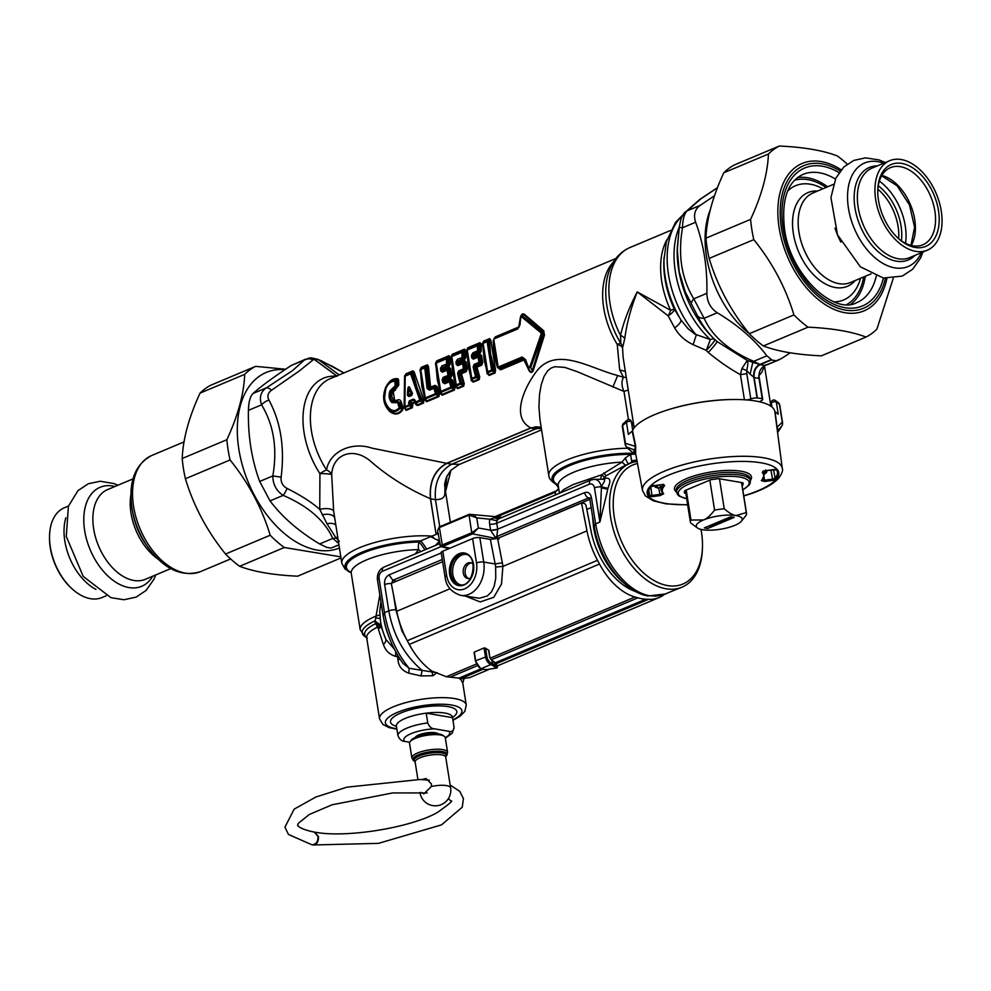 <?xml version="1.0" encoding="UTF-8"?>
<svg xmlns="http://www.w3.org/2000/svg" width="991" height="991" viewBox="0 0 991 991"><rect width="100%" height="100%" fill="white"/><g stroke="black" fill="none" stroke-linecap="round" stroke-linejoin="round"><path stroke-width="1.49" d="M628.158 390.02L623.983 391.433L577.344 371.724L564.82 367.401L554.811 366.695L551.008 368.107L547.676 370.807L544.121 376.283L541.309 384.359L539.513 394.468L538.918 406.942L539.996 419.961L548.803 475.544C548.952 478.405 551.182 481.192 555.493 483.918M557.859 484.574A7.742 7.098 -55.6 0 0 556.385 483.918A211.938 64.539 148.8 0 1 555.505 483.794L555.468 483.905C557.809 486.284 558.738 487.993 558.267 489.046L555.852 491.363L557.599 490.099M636.916 460.431A69.729 43.307 67.2 0 0 632.803 460.617L631.8 461.979L630.549 454.398L634.748 454.076M632.803 460.617L636.841 460.047M606.963 492.812L607.718 489.244A72.095 44.781 67.2 0 1 607.954 488.352L609.502 483.695A67.14 41.709 67.2 0 0 606.963 492.812L599.889 522.059L595.603 523.867C600.088 548.593 610.617 568.623 627.204 583.972C634.574 590.363 641.982 594.303 649.427 595.777L655.869 596.136L662 595.257L682.019 587.168A67.14 41.709 -112.8 0 1 643.085 577.295A67.14 41.709 -112.8 0 1 610.122 513.648A67.14 41.709 -112.8 0 1 629.954 463.392A67.14 41.709 -112.8 0 1 637.114 461.509M631.8 461.979L629.062 463.862M649.427 595.777L647.73 595.963C623.029 591.652 598.861 558.181 593.993 525.28L589.583 497.916M594.352 527.435L593.609 527.807C597.573 549.646 606.864 567.385 621.481 581.011L623.797 582.956M593.609 527.807L592.432 515.419M432.163 672.493A5.166 2.081 -107.6 0 0 433.017 675.738L420.952 675.924L422.141 670.387L409.11 668.268C396.437 652.673 388.237 634.153 384.496 612.686L388.794 610.877C393.365 635.615 404.489 655.447 422.141 670.387L434.318 672.294M433.017 675.738L437.068 672.505M420.952 675.924L408.837 673.174L409.11 668.268L402.978 663.338M452.949 720.308L459.886 716.394L464.841 711.402L466.253 705.047L462.785 683.121L460.629 679.095M400.042 659.065A5.166 1.486 -9 0 1 397.986 659.87C398.568 666.361 402.185 670.796 408.837 673.174M378.327 628.926A10.331 3.568 167.3 0 0 380.891 626.064L377.336 623.76A5.166 3.791 -89.7 0 1 377.967 627.117A60.798 41.288 -82.8 0 0 378.327 628.926L383.393 644.584C385.536 650.616 389.55 654.531 395.421 656.302L397.49 656.736L397.478 654.878M380.94 601.81L379.751 611.397L380.891 626.064L377.199 627.291A43.901 12.66 171 0 0 366.695 637.77L379.528 718.785L382.848 724.396L389.029 727.592L396.895 729.19M589.434 497.866L588.53 497.953L589.682 498.374M377.336 623.76L375.527 623.711A5.166 3.592 -116 0 1 377.199 627.291M607.954 488.352L601.71 486.891A72.17 50.9 63.6 0 0 601.413 487.869L599.889 522.059L594.476 487.869A5.166 1.486 171 0 1 601.24 486.841L601.413 487.869L607.718 489.244M379.85 594.959L375.032 621.741L380.891 626.064L385.858 639.356L394.319 649.093M383.393 644.584A10.331 5.042 153.2 0 0 385.858 639.356A51.21 31.811 67.2 0 1 380.197 619.065A10.331 2.007 174.4 0 0 375.985 618M395.421 656.302A10.331 4.93 95.4 0 0 395.694 651.719M375.032 621.741L375.527 623.711A45.413 13.106 171 0 0 366.658 637.622L365.047 636.606A47.556 13.725 -9 0 1 374.871 620.911L380.817 625.284M393.402 594.253L395.88 609.886A5.166 1.486 -9 0 0 388.794 610.877L384.632 584.603A5.166 1.486 -9 0 1 391.309 583.563M442.259 559.494L392.87 580.28L389.042 574.904C385.722 576.762 384.26 579.995 384.632 584.603M396.189 581.296L392.87 580.28L391.618 583.228M398.407 656.451A5.166 1.486 -9 0 1 397.49 656.736L397.986 659.87M437.576 530.656L440.425 545.707L471.753 532.774A1.028 0.644 67.2 0 0 472.583 533.864L497.048 538.646M439.905 545.372L441.131 546.685L442.543 546.499L439.286 526.902M500.418 518.095L494.459 517.76L489.913 519.222L476.745 517.859L473.141 514.688L469.387 514.242L469.053 515.085L476.745 517.859L478.343 527.968L472.707 533.815L442.68 546.45L441.85 545.36M589.831 498.993A5.166 1.486 171 0 1 591.441 497.593C590.401 493.27 588.159 491.61 584.702 492.589L497.693 529.194A5.166 1.486 -9 0 1 490.595 530.185L478.343 527.968L471.852 532.737L472.707 533.815M490.595 530.185L489.653 524.177A10.331 6.677 66.2 0 1 489.913 519.222L496.887 520.696A5.153 3.456 65.2 0 0 496.739 523.186L497.705 529.281L490.632 530.371L495.289 537.283A5.166 4.15 119 0 1 496.751 536.565L499.018 539.054M495.289 537.283L498.708 538.968M497.705 529.281L496.751 536.565L588.53 497.953A5.166 3.208 67.2 0 1 584.702 492.589M628.901 463.838A5.166 1.722 70.6 0 1 625.47 457.867L621.976 462.128A49.067 14.159 171 0 0 558.243 485.615L557.772 484.463M558.032 484.909A7.742 7.011 -83.8 0 0 556.385 483.918A52.944 15.274 -9 0 1 571.621 464.804A52.944 15.274 -9 0 1 630.549 454.398L625.47 457.867M625.556 465.237L621.976 462.128L601.636 474.8L572.909 484.624L563.829 489.467L560.039 493.01M365.047 636.606L360.179 629.644A49.067 14.159 -9 0 1 376.394 615.944A10.331 2.069 177.5 0 0 379.838 614.507M469.077 514.428L439.57 526.84A1.028 0.644 67.2 0 0 439.347 526.878L437.564 530.569L438.951 527.745L469.053 515.085L471.753 532.774M700.996 529.405A64.564 40.098 -112.8 0 1 702.421 548.457L702.334 550.203A67.14 41.709 -112.8 0 1 700.587 562.529A67.14 41.709 -112.8 0 1 682.019 587.168M602.627 479.297L606.046 475.804L625.507 465.262L621.927 462.153M629.954 463.392L625.507 465.262M602.751 479.248L603.42 478.963C608.61 477.055 610.642 478.628 609.502 483.695M603.792 479.235L604.671 479.817L604.374 481.415L601.24 486.841A10.889 7.928 99.7 0 0 594.179 479.334L590.933 480.016A5.166 3.208 67.2 0 0 589.459 484.178A5.76 4.199 99.7 0 1 594.476 487.869M600.583 479.272L601.636 474.8L604.411 477.204M603.11 479.248A5.166 3.208 67.2 0 0 603.296 479.012A67.14 41.709 -112.8 0 1 606.046 475.804L603.804 472.955M502.363 517.277L469.251 514.292A1.028 0.644 67.2 0 0 468.954 515.122M590.933 480.016L497.804 519.197L494.459 517.76M498.485 519.086L496.887 520.696M415.316 553.895L418.574 549.609A7.742 3.865 -138.7 0 0 421.026 551.491M360.179 629.644L351.248 573.219A49.067 14.159 171 0 1 418.574 549.609A7.742 3.196 88.8 0 1 419.069 542.015A7.742 1.239 -124.8 0 1 424.792 549.906M438.406 533.468L420.618 540.863A7.742 1.177 -125 0 1 426.588 549.15M438.01 533.393A56.809 16.389 171 0 0 435.879 533.084L430.441 498.721C408.49 489.195 388.918 477.043 371.749 462.264C354.382 446.136 332.815 453.519 331.675 474.553L333.67 511.245L341.808 563.148L345.017 569.032L351.136 572.748A54.232 15.645 -9 0 1 359.547 553.3A54.232 15.645 -9 0 1 420.618 540.863A209.572 43.468 141.5 0 1 419.069 542.015A52.944 15.274 171 0 0 361.207 553.845A52.944 15.274 171 0 0 351.025 572.476M633.831 453.345A54.232 15.645 -9 0 0 571.423 463.639A54.232 15.645 -9 0 0 555.505 483.794A7.742 7.024 -82.9 0 1 558.28 485.9M558.267 489.021L555.852 491.363M430.614 536.639L439.211 540.962M341.808 563.148A56.809 16.389 -9 0 1 371.774 543.378A56.809 16.389 -9 0 1 431.828 536.131L435.222 539.154L439.1 540.268M450.372 522.232L444.959 488.055L444.786 494.62C444.079 498.089 440.933 499.737 435.322 499.575M434.492 728.831A23.239 6.702 171 0 0 411.067 733.662A23.239 6.702 171 0 0 404.65 741.392C401.652 741.243 399.41 739.274 397.899 735.483L396.35 725.709A28.405 8.201 171 0 1 426.204 713.161L452.528 717.657A28.405 8.201 171 0 0 452.491 717.236A28.405 8.201 171 0 0 426.204 713.161L427.74 722.922C429.264 726.713 431.506 728.682 434.492 728.831L448.873 731.284C451.97 732.188 453.705 730.9 454.076 727.419L452.23 733.204L445.343 738.146M452.528 717.657L454.076 727.419M396.35 725.709A28.405 8.201 171 0 0 396.375 726.13A28.405 8.201 171 0 0 396.474 726.527M404.65 741.392L409.741 742.259M415.947 736.548A10.851 3.134 171 0 0 415.886 737.056A10.851 3.134 171 0 0 415.91 737.168M438.171 733.86A11.88 3.431 171 0 0 437.787 733.551A11.88 3.431 171 0 0 418.735 734.963A11.88 3.431 171 0 0 415.415 737.093A11.88 3.431 171 0 0 415.142 737.515M702.421 548.457A64.564 40.098 -112.8 0 1 700.736 560.311A64.564 40.098 -112.8 0 1 629.446 556.211A64.564 40.098 -112.8 0 1 637.486 463.54M686.23 490.05L690.975 520.04L703.548 519.953A23.239 6.702 -9 0 1 736.028 515.568L746.285 512.57A28.405 8.201 -9 0 1 746.52 513.313A28.405 8.201 -9 0 1 745.95 515.469L741.441 521.167A23.239 6.702 -9 0 1 734.926 525.317A23.239 6.702 -9 0 1 702.446 529.702A23.239 6.702 -9 0 1 697.664 528.104A23.239 6.702 -9 0 1 703.548 519.953C706.893 518.689 710.572 515.407 714.573 510.105A28.405 8.201 -9 0 1 724.235 508.804C729.017 512.917 732.944 515.171 736.028 515.568A23.239 6.702 -9 0 1 741.441 521.167M719.478 478.777L724.235 508.804M741.528 482.555L746.285 512.57M709.829 480.115L714.573 510.105M697.664 528.104L690.653 522.926A28.405 8.201 -9 0 1 690.405 522.195A28.405 8.201 -9 0 1 690.975 520.04M730.714 516.782L704.279 527.906L707.76 528.5L734.207 517.376L730.714 516.782M734.207 517.376A162.697 118.548 -80.3 0 0 707.76 528.5M743.783 496.008L752.194 493.27C765.064 488.724 774.021 483.546 779.075 477.724C782.134 473.178 783.2 470.056 782.271 468.359L774.838 411.463A72.306 20.861 -9 0 0 712.826 400.723A72.306 20.861 -9 0 0 635.578 426.204A72.306 20.861 -9 0 0 632.518 430.664L635.652 445.851A5.166 1.982 -11.9 0 1 635.355 446.371C635.157 448.737 634.698 449.864 633.992 449.753L626.832 447.102A5.166 4.905 146.4 0 1 625.16 444.191A5.166 1.486 171 0 1 625.086 444.005A5.166 5.166 0 0 0 625.878 446.049L629.174 449.58A80.135 23.115 -9 0 1 626.832 447.102A5.166 4.596 120.6 0 1 625.445 443.324A5.166 1.486 171 0 0 625.086 444.005L622.274 426.241A5.166 1.486 171 0 0 622.348 426.427M782.531 422.525L779.706 404.762A5.166 1.486 171 0 0 779.471 404.402L782.283 422.166A5.166 4.819 30.1 0 1 781.887 425.919L781.887 425.919A5.166 5.166 0 0 0 782.531 422.525A5.166 1.486 171 0 0 782.283 422.166L777.043 427.245A5.166 2.007 -7.2 0 1 776.795 426.811M742.383 482.691L742.655 485.28A29.693 8.572 171 0 0 743.101 483.447A29.693 8.572 171 0 0 742.94 482.79L718.884 478.678A29.693 8.572 171 0 0 710.584 479.805L684.831 490.632A29.693 8.572 171 0 0 684.434 492.738A29.693 8.572 171 0 0 684.558 493.122L684.385 492.341M684.558 493.122L685.834 493.345M635.652 445.851L635.652 452.602A5.166 4.93 4.2 0 0 633.992 449.753A72.962 21.046 -9 0 0 635.863 454.782M774.838 411.463A5.215 1.511 171 0 0 775.086 411.81L777.043 427.245L778.183 430.292L781.887 425.919M777.576 432.336A72.962 21.046 -9 0 0 778.183 430.292A5.166 4.93 8.6 0 0 777.526 431.927M632.518 430.664A5.215 1.511 -9 0 1 632.184 431.097L635.355 446.371L625.445 443.324L622.633 425.56A5.166 1.486 171 0 0 622.274 426.241L623.302 423.553A2.577 2.255 48.7 0 0 622.633 425.56L626.436 422.216A2.577 0.743 -9 0 1 629.235 421.348A2.577 0.743 -9 0 1 631.366 421.757L631.366 421.757A2.577 2.577 0 0 0 627.105 420.221A2.577 2.255 -131.3 0 1 628.418 419.713M775.086 411.81L778.245 414.213L776.312 401.999A2.577 2.378 -52.8 0 0 773.5 400.141M623.302 423.553L627.105 420.221A2.577 2.255 -131.3 0 0 626.436 422.216L628.381 434.43L632.184 431.097M763.082 471.406A1.028 0.966 136.7 0 1 762.228 472.385L765.82 470.564L765.647 469.92L765.82 470.564L777.328 469.808L776.188 469.077L777.328 469.808A66.471 19.176 171 0 1 776.287 479.111A1.028 0.941 -140.3 0 1 775.148 478.232L773.55 469.561M773.959 469.461L776.362 469.474L777.427 471.691A65.443 18.879 171 0 1 775.148 478.232L772.608 479.149L772.72 480.4L776.287 479.111M764.123 476.968L764.482 480.239L762.129 479.607M763.181 471.344A52.325 15.088 171 0 1 764.519 474.107L761.906 480.325A1.028 0.929 -137.1 0 1 761.311 480.598A51.284 14.791 171 0 0 762.228 472.385M773.934 469.511L763.008 471.084M770.899 469.92L772.608 479.149L764.482 480.239L764.594 481.49L772.72 480.4M657.665 488.067A59.398 17.132 171 0 1 654.642 485.949L655.373 487.312L658.705 487.931L660.13 495.587L651.991 496.689L651.88 495.438L649.464 495.19L648.622 496.33A66.471 19.176 171 0 1 649.662 487.039A1.028 0.941 39.7 0 0 650.307 486.717L648.164 492.168A65.443 18.879 171 0 0 649.464 495.19L648.709 489.182M658.705 487.931L661.27 486.631M650.74 486.457L651.88 495.438L660.006 494.336L662.57 493.035L663.71 493.766L660.13 495.587M650.307 486.717L661.344 484.698L653.23 485.751L653.044 485.119L653.23 485.751L649.662 487.039M661.307 484.661L663.636 484.376M660.08 484.872L661.183 490.471A52.325 15.088 171 0 1 663.512 484.661L664.639 485.553A51.284 14.791 171 0 0 663.71 493.766M764.47 473.661L766.365 472.831L767.071 470.787A59.398 17.132 171 0 1 764.953 472.682M411.079 392.424A71.364 32.914 -130.8 0 0 411.612 393.477L410.757 393.836A71.364 51.098 -89.6 0 1 410.819 392.535L409.407 388.447A1.548 0.756 -24.8 0 1 409.791 387.667C408.924 386.267 408.292 386.527 407.896 388.46L409.134 388.559L408.775 387.134L409.407 388.447A74.659 36.902 -133.1 0 0 412.12 393.91A1.548 0.644 -28 0 1 412.491 393.204A74.052 36.246 -132.3 0 1 409.791 387.667M410.757 393.836A238.67 59.609 145.6 0 1 408.651 395.372A74.659 50.838 -88.5 0 1 409.134 388.559L410.819 392.535M410.968 394.009A239.45 59.237 145.5 0 1 409.072 395.384L407.437 395.322A74.052 50.975 -89.1 0 1 407.896 388.46M407.437 395.322L408.911 396.611A1.548 0.966 67.2 0 1 409.072 395.384L412.12 393.91A238.658 58.828 -34.6 0 1 411.612 393.477M411.513 393.774A239.45 59.237 -34.5 0 0 411.971 394.17A1.548 0.966 67.2 0 0 411.81 395.397L412.491 393.204M408.589 402.767L411.538 403.709L411.996 403.027A498.956 343.964 26.1 0 0 409.878 401.739L409.754 402.631A70.15 46.825 -96.9 0 0 410.014 404.675L409.333 405.678A1.548 0.966 -112.8 0 1 408.862 404.836A69.506 47.085 -97.5 0 1 408.589 402.767L409.382 400.798A1.548 0.966 -112.8 0 0 409.878 401.739L413.866 400.054A1.548 0.966 -112.8 0 1 413.371 399.125L414.994 400.079A69.506 37.237 -126.1 0 0 415.898 401.875L419.825 400.215L410.596 373.867A1.548 0.88 169.8 0 1 411.711 373.483L420.977 399.546L419.825 400.215A1.548 0.966 -112.8 0 0 420.295 401.07L420.977 399.546A290.301 199.327 -153.3 0 1 422.785 400.389L423.739 399.831L423.578 403.04L417.558 405.567A1.288 0.805 -112.8 0 0 417.199 404.923A489.851 337.683 26.1 0 1 416.369 402.73A1.548 0.966 -112.8 0 1 415.898 401.875L415.464 402.383A70.138 38.215 -126.9 0 1 414.572 400.599L414.994 400.079M404.737 376.369A1.548 1.437 -163.5 0 1 404.774 376.208L404.774 376.208A1.548 1.437 -163.5 0 1 405.406 375.403A1.548 0.966 67.2 0 0 405.183 376.146L404.935 406.483L410.014 404.675A490.062 332.171 26.7 0 1 411.897 405.852L411.785 407.202A1.288 0.805 -112.8 0 1 412.157 407.834L406.149 410.373L404.588 408.044A290.351 201.768 -153.9 0 1 404.365 406.533L404.935 406.483A1.548 0.966 -112.8 0 0 405.406 407.338A292.568 201.693 -153.9 0 0 405.777 409.729L404.365 406.558A1.548 1.016 -8.4 0 0 405.406 407.338L409.333 405.678A489.827 337.671 26.1 0 1 411.785 407.202L405.777 409.729A1.288 0.805 -112.8 0 1 406.149 410.373M413.866 400.054L415.142 402.272A1.028 0.669 -8.9 0 0 414.56 401.987L414.56 401.987A498.956 343.964 26.1 0 1 413.866 400.054M415.142 402.272L415.155 402.185A66.323 32.443 -124.2 0 0 416.109 404.08A490.087 342.564 25.3 0 1 415.464 402.383A1.548 0.904 -20.5 0 0 416.369 402.73L420.295 401.07A292.531 201.669 -153.9 0 1 423.207 402.396L417.087 387.605L412.739 371.402A1.288 0.805 67.2 0 0 412.925 370.857L414.114 371.848L423.739 399.831M404.972 375.601L405.715 374.363A489.814 121.162 145.5 0 0 405.406 375.403L410.819 373.136A1.548 0.681 48.3 0 1 411.711 373.483A490.161 115.092 -35.2 0 0 413.185 372.133A1.288 0.743 172.1 0 0 414.114 371.848M404.972 375.626L404.774 376.208A1.548 1.548 0 0 0 404.724 376.394L404.365 406.533A1.548 1.548 0 0 0 404.365 406.558L404.724 376.394L410.596 373.867A1.548 0.966 67.2 0 1 410.819 373.136A489.827 121.175 -34.5 0 0 412.739 371.402L405.715 374.363A1.288 0.805 67.2 0 0 405.901 373.818L412.925 370.857M411.748 403.709L412.529 403.721L412.045 403.052L411.538 403.709A66.335 47.803 -98.4 0 0 411.897 405.852L412.851 405.703A66.769 47.692 -97.9 0 1 412.529 403.721L414.857 402.73A66.756 33.062 -124.8 0 0 415.749 404.477L417.199 404.923L423.207 402.396A1.288 0.805 -112.8 0 1 423.578 403.04M415.749 404.477L417.558 405.567M404.91 375.713L405.901 373.818M404.588 375.849L404.117 408.094M412.851 405.703L412.157 407.834M625.222 371.414L619.672 369.878L623.5 377.286L617.666 375.515C589.719 368.256 557.338 346.342 537.308 370.349C524.016 387.419 510.588 417.645 530.866 427.889L446.668 463.317L371.898 448.13C351.334 441.206 329.52 451.896 326.547 469.932A10.331 6.318 14 0 1 331.675 474.553A10.331 1.375 0.2 0 0 319.932 473.636L319.746 509.374C311.756 502.35 300.892 495.376 287.13 488.452A10.331 2.032 114.2 0 1 283.191 495.376C276.365 490.941 272.909 484.463 272.822 475.928C277.53 448.663 273.776 424.966 261.562 404.836A10.331 5.302 150.1 0 1 268.895 400.017C267.037 396.09 267.929 392.82 271.571 390.219L299.294 370.981L313.168 359.795A10.331 9.91 -141.2 0 0 304.497 359.906L310.456 358.135L314.197 359.349L313.168 359.795M619.672 369.878L617.22 344.397A10.331 5.215 179.5 0 1 622.546 347.952A10.331 10.121 -131.2 0 0 620.861 343.456A10.331 1.895 -31.3 0 0 617.22 344.397A64.564 40.098 67.2 0 1 613.479 261.946M398.766 385.165L393.316 392.064L394.629 400.29L397.019 400.339C399.026 399.076 400.513 399.757 401.491 402.408A64.514 42.031 66.1 0 0 402.978 407.524L402.916 409.506C399.311 414.771 394.913 415.427 389.723 411.463C383.244 404.811 381.956 396.673 385.858 387.023C389.376 380.482 393.452 377.769 398.072 378.896L398.655 380.259A64.514 41.994 65.9 0 0 398.766 385.165L395.136 385.821L389.971 390.838C388.385 395.52 389.005 399.435 391.829 402.569A1.548 0.855 133.7 0 1 392.795 401.578L397.094 401.182L400.488 402.718A64.13 42.254 65.8 0 0 401.999 407.871A108.155 102.135 30.5 0 1 400.327 407.301A67.153 41.634 -112.8 0 1 399.076 402.767L391.829 402.569M439.447 393.898L438.48 394.245L436.3 386.998L435.123 387.939A67.165 41.647 67.2 0 0 436.622 393.229L435.929 394.492A359.498 247.824 -153.9 0 1 438.579 395.929L426.378 401.058L425.201 399.831L421.832 386.44L420.308 370.077A1.548 1.548 0 0 1 420.32 369.916L420.32 369.916A1.548 1.474 -173.9 0 0 420.308 370.052A1.548 0.694 0.2 0 0 420.308 370.114L421.832 386.44L424.755 398.221A357.59 249.348 25.6 0 0 425.201 399.831L419.986 369.878L421.299 367.339A1.288 0.805 67.2 0 1 421.113 367.884A359.498 88.93 -34.5 0 0 421.002 368.85A1.548 1.474 -173.9 0 0 420.32 369.916L421.113 367.884L427.096 365.369A1.288 0.805 67.2 0 0 427.282 364.824L428.446 366.323L430.552 387.06L435.086 385.35L437.316 386.688L439.447 393.898L438.939 396.573A1.288 0.805 -112.8 0 0 438.579 395.929L438.48 394.245A357.602 243.6 -153.3 0 0 436.622 393.229L425.275 397.924L420.779 369.581L424.743 367.909L427.133 388.621L428.347 388.274L425.957 367.735A1.548 0.681 -179.5 0 0 424.743 367.909A1.548 0.966 67.2 0 1 424.966 367.178L425.957 367.735A357.59 85.548 144.9 0 0 427.443 366.447L428.446 366.323M424.767 400.067L426.737 401.702L438.939 396.573M443.658 367.76L448.205 365.716A1.288 0.805 -112.8 0 1 448.688 366.831L444.191 368.714L443.658 367.76L443.225 369.606L443.906 370.064L442.519 371.204L441.961 370.634L443.931 370.039L444.191 368.714L440.487 368.367A66.62 41.969 -113.1 0 0 440.722 370.894L441.961 370.634A67.078 41.634 -112.8 0 1 441.713 368.119L447.152 365.283L447.808 363.66A67.165 41.647 -112.8 0 1 447.672 358.593A1.548 0.681 -179.5 0 0 446.458 358.779A66.62 42.018 -113.2 0 0 446.582 363.883A1.548 0.966 -112.8 0 0 447.152 365.283L448.205 365.716L449.245 364.279L447.808 363.66L441.949 365.828A1.548 0.966 67.2 0 0 442.531 367.227L443.559 367.673L443.126 368.726M440.722 370.894L442.308 372.207A1.548 0.966 67.2 0 1 442.519 371.204L447.375 369.16A335.379 82.959 -34.5 0 0 448.799 367.995A1.288 0.805 67.2 0 0 448.973 367.227L450.67 368.64L448.403 369.878L447.375 369.16A1.548 0.966 67.2 0 0 447.164 370.163L448.403 369.878A67.054 41.634 -112.8 0 0 449.22 375.056L450.744 375.8L450.273 377.336A1.288 0.805 -112.8 0 1 450.719 378.215L451.76 375.527A64.526 41.672 -113.8 0 1 450.67 368.64M440.264 393.551L435.483 363.35L436.796 360.823A1.288 0.805 67.2 0 1 436.61 361.368L448.812 356.227A359.498 88.93 145.5 0 1 446.681 358.048L436.498 362.322A1.548 1.474 -173.9 0 0 435.817 363.4L436.61 361.368A359.498 88.93 -34.5 0 0 436.498 362.322A1.548 0.966 67.2 0 0 436.288 363.065L440.772 391.408L450.955 387.122A66.62 42.018 -113.2 0 1 449.418 381.783L451.809 380.47L453.977 387.729L454.943 387.37L454.435 390.045A1.288 0.805 -112.8 0 0 454.076 389.413A359.498 247.824 26.1 0 0 451.425 387.976A1.548 0.966 -112.8 0 1 450.955 387.122L452.119 386.713A357.602 243.6 26.7 0 1 453.977 387.729L454.076 389.413L441.875 394.542A1.288 0.805 -112.8 0 1 442.246 395.186L440.264 393.551L441.875 394.542A359.498 247.824 26.1 0 1 441.243 392.263A1.548 0.966 -112.8 0 1 440.772 391.408L437.328 379.925L440.698 393.316A357.59 249.348 25.6 0 1 440.264 391.705A1.548 0.966 -15.1 0 0 441.243 392.263L451.425 387.976L452.119 386.713A67.165 41.647 -112.8 0 1 450.62 381.411L449.567 380.519L450.447 379.838A1.288 0.805 67.2 0 0 450.583 378.835L445.12 381.201L445.863 381.708L445.975 380.21L445.033 380.309L445.405 379.392L443.683 378.537A1.548 0.966 -112.8 0 1 443.138 377.41L442.147 379.9L443.373 379.553L443.683 378.537L448.527 376.493L449.22 375.056L447.994 375.378A66.62 41.944 -113.1 0 1 447.164 370.163L442.308 372.207M450.583 378.835L452.813 380.16L454.943 387.37M450.261 364.093L449.245 364.279L448.812 356.227A1.288 0.805 67.2 0 0 448.997 355.682L450.162 357.181L450.261 364.093L448.688 366.831M458.647 362.21L459.403 363.536L458.015 364.688L457.458 364.118L459.428 363.524L459.688 362.198L455.984 361.839A66.62 41.969 -113.1 0 0 456.219 364.378L457.458 364.118A67.078 41.634 -112.8 0 1 457.223 361.604L462.661 358.754L463.305 357.144A67.165 41.647 -112.8 0 1 463.169 352.078A1.548 0.681 -179.5 0 0 461.955 352.251A66.62 42.018 -113.2 0 0 462.079 357.367A1.548 0.966 -112.8 0 0 462.661 358.754L463.701 359.2L464.742 357.751L463.305 357.144L457.446 359.312A1.548 0.966 67.2 0 0 458.028 360.699L459.056 361.158L458.622 362.198L459.056 361.158L463.701 359.2A1.288 0.805 -112.8 0 1 464.184 360.303L465.758 357.565L465.659 350.665L464.494 349.166A1.288 0.805 67.2 0 1 464.321 349.712L464.655 350.802A357.59 85.548 144.9 0 1 463.169 352.078L462.178 351.52A1.548 0.966 67.2 0 0 461.955 352.251L451.785 356.537A1.548 0.966 67.2 0 1 452.007 355.806A1.548 1.474 -173.9 0 0 451.314 356.884L451.314 356.884A1.548 1.474 -173.9 0 0 451.301 357.008A1.548 0.694 0.2 0 1 451.785 356.537L456.269 384.892L452.825 373.409L451.301 357.07A1.548 0.694 0.2 0 1 451.301 357.033A1.548 1.548 0 0 1 451.314 356.884L452.119 354.84A1.288 0.805 67.2 0 0 452.292 354.295L450.979 356.834L455.761 387.023L457.743 388.658L463.726 386.143L464.222 383.467L461.472 373.694L457.644 373.372L458.635 370.894A1.548 0.966 -112.8 0 0 459.18 372.021L458.87 373.037A67.128 41.634 -112.8 0 0 461.397 382.811A357.602 243.588 26.7 0 1 463.255 383.827L463.354 385.499A1.288 0.805 -112.8 0 1 463.726 386.143M456.219 364.378L457.805 365.679A1.548 0.966 67.2 0 1 458.015 364.688L462.871 362.644A335.379 82.959 -34.5 0 0 464.296 361.48A1.288 0.805 67.2 0 0 464.469 360.699L466.166 362.111L463.899 363.363L462.871 362.644A1.548 0.966 67.2 0 0 462.661 363.635L463.899 363.363A67.054 41.634 -112.8 0 0 464.717 368.541L466.241 369.284L465.77 370.82A1.288 0.805 -112.8 0 1 466.216 371.699L467.257 368.999A64.526 41.672 -113.8 0 1 466.166 362.111M474.9 357.02L479.793 354.951A335.379 82.959 -34.5 0 1 478.368 356.116A1.548 0.966 67.2 0 0 478.158 357.119L480.635 355.819A64.204 41.87 -114 0 0 481.737 362.756L481.279 364.292A335.379 231.2 26.1 0 0 479.533 363.462A1.548 0.966 -112.8 0 1 478.987 362.334L482.753 362.483L481.713 365.171L476.968 367.165L476.398 366.348L476.027 367.265L476.968 367.165L479.718 376.952L478.752 377.311L478.851 378.983L472.868 381.498A1.288 0.805 -112.8 0 1 473.24 382.142L471.258 380.507L472.868 381.498A359.498 247.824 26.1 0 1 472.236 379.219A1.548 0.966 -112.8 0 1 471.766 378.364L468.322 366.893L466.798 350.517A1.548 1.548 0 0 1 466.811 350.356L467.616 348.324A359.498 88.93 -34.5 0 0 467.504 349.29A1.548 1.474 -173.9 0 0 466.798 350.492A1.548 0.694 0.2 0 0 466.798 350.554L468.322 366.881L471.691 380.271A357.59 249.348 25.6 0 1 471.258 378.661A1.548 0.966 -15.1 0 0 472.236 379.219L476.2 377.559L476.894 376.295A357.602 243.588 26.7 0 1 478.752 377.311L475.915 367.265L476.374 366.336L474.677 365.506L479.533 363.462L480.214 362.012A67.054 41.634 -112.8 0 1 479.396 356.847L478.368 356.116L473.512 358.16A1.548 0.966 67.2 0 0 473.302 359.163L471.716 357.85L472.955 357.602A67.078 41.634 -112.8 0 1 472.719 355.088L479.198 352.685A1.288 0.805 -112.8 0 1 479.681 353.787L475.185 355.67L474.565 354.629L474.9 357.02L473.512 358.16L472.955 357.602L475.234 356.178L471.481 355.323L472.942 352.796L477.575 350.839A66.62 42.018 -113.2 0 1 477.451 345.735L467.281 350.021L471.766 378.364L475.73 376.704A66.62 41.994 -113.2 0 1 473.141 366.856L474.132 364.378A1.548 0.966 -112.8 0 0 474.677 365.506L473.141 366.856M479.966 354.183L481.663 355.596L479.793 354.951A1.288 0.805 67.2 0 0 479.966 354.183L474.33 356.537M479.718 376.952L479.223 379.627A1.288 0.805 -112.8 0 0 478.851 378.983A359.498 247.824 26.1 0 0 476.2 377.559A1.548 0.966 -112.8 0 1 475.73 376.704L476.894 376.295A67.128 41.634 -112.8 0 1 474.367 366.521L476.027 367.265M471.258 380.507L466.476 350.319L467.789 347.779L479.991 342.651L481.155 344.137L481.254 351.049L479.681 353.787M490.805 340.086L489.653 338.588A1.288 0.805 67.2 0 1 489.467 339.133L490.545 353.7L494.62 370.634A357.602 243.6 -153.3 0 0 492.775 369.618L487.634 371.687L483.15 343.344L487.114 341.672L491.598 370.027A1.548 0.966 -112.8 0 0 492.069 370.869L492.775 369.618L488.315 341.499A357.59 85.548 -35.1 0 0 489.802 340.21L490.805 340.086L495.587 370.275L495.091 372.95A1.288 0.805 -112.8 0 0 494.72 372.306L494.62 370.634L495.587 370.275M489.108 375.465A1.288 0.805 -112.8 0 0 488.736 374.821A359.498 247.824 26.1 0 1 488.117 372.542A1.548 0.966 -112.8 0 1 487.634 371.687L487.126 371.984A1.548 0.966 -15.1 0 0 488.117 372.542L492.069 370.869A359.498 247.824 -153.9 0 1 494.72 372.306L488.736 374.821L487.572 373.595L484.203 360.204L482.667 343.84A1.548 1.548 0 0 1 482.679 343.679L483.484 341.647A359.498 88.93 -34.5 0 0 483.373 342.613A1.548 1.474 -173.9 0 0 482.667 343.815A1.548 0.694 0.2 0 0 482.679 343.877L484.203 360.204L487.126 371.984A357.59 249.348 25.6 0 0 487.572 373.595L489.108 375.465L495.091 372.95M487.138 373.83L482.357 343.642L483.67 341.102L489.653 338.588M493.382 340.706L495.376 336.829A1.288 0.805 67.2 0 1 495.091 337.485L518.417 327.662A1.288 0.805 67.2 0 0 518.714 327.005L520.225 318.483C520.709 315.163 521.997 313.676 524.078 314.011L543.725 330.734L544.443 335.231L533.096 370.919C531.461 373.409 529.826 372.69 528.178 368.751L523.929 360.006A1.288 0.805 -112.8 0 0 523.421 359.2L500.083 369.024A1.288 0.805 -112.8 0 1 500.604 369.816L523.929 360.006M498.126 367.822L500.083 369.024L499.514 367.822L497.532 366.484L498.126 367.822L497.432 367.413L500.604 369.816M493.964 338.526L495.091 337.485L493.369 340.322A1.548 0.669 -0.4 0 1 493.852 339.826L494.422 338.749L517.736 328.938L520.052 324.701A66.62 40.804 -112.4 0 1 520.671 318.099L521.687 316.909L540.913 332.803L541.123 334.066L529.665 367.314L528.376 366.781A66.62 40.78 -112.5 0 1 525.564 359.572L522.17 356.995L498.857 366.794A1.548 0.966 -112.8 0 0 499.514 367.822L522.814 358.024A1.548 0.966 -112.8 0 1 522.17 356.995M494.422 338.749A1.548 0.966 67.2 0 1 494.769 337.881L493.407 340.47A1.548 0.669 -0.4 0 1 493.369 340.322L497.507 366.459L498.857 366.794M497.519 366.422L493.407 340.47M494.769 337.881L518.082 328.083A1.548 0.966 67.2 0 0 517.736 328.938M451.301 357.033L452.825 373.409L456.194 386.8A357.59 249.348 25.6 0 1 455.761 385.189A1.548 0.966 -15.1 0 0 456.74 385.734A1.548 0.966 -112.8 0 1 456.269 384.892L460.233 383.22A66.62 41.994 -113.2 0 1 457.644 373.372M455.761 387.023L457.371 388.026L463.354 385.499A359.498 247.824 26.1 0 0 460.704 384.074L461.397 382.811L460.233 383.22A1.548 0.966 -112.8 0 0 460.704 384.074L456.74 385.734A359.498 247.824 26.1 0 0 457.371 388.026A1.288 0.805 -112.8 0 1 457.743 388.658M458.635 370.894L463.491 368.85A1.548 0.966 -112.8 0 0 464.036 369.977L464.717 368.541L463.491 368.85A66.62 41.956 -113.1 0 1 462.661 363.635L457.805 365.679M464.222 383.467L463.255 383.827L460.53 373.78M450.162 357.181L449.158 357.317A357.59 85.548 144.9 0 1 447.672 358.593L446.681 358.048A1.548 0.966 67.2 0 0 446.458 358.779L436.288 363.065A1.548 0.694 0.2 0 0 435.805 363.561A1.548 0.694 0.2 0 1 435.805 363.561L437.328 379.925L435.805 363.586A1.548 1.548 0 0 1 435.817 363.4L435.817 363.4A1.548 1.474 -173.9 0 0 435.805 363.536M445.863 381.708L442.729 382.489A66.62 41.969 -113.1 0 1 442.147 379.9M452.813 380.16L450.447 379.838L443.931 382.13A67.078 41.634 -112.8 0 1 443.373 379.553L444.922 380.309L445.38 379.38L445.975 380.21L450.719 378.215M444.786 383.74L449.418 381.783A1.548 0.966 67.2 0 1 449.567 380.519L444.934 382.464A1.548 0.966 67.2 0 0 444.786 383.74L442.729 382.489M424.755 398.221A1.548 0.966 -15.1 0 0 425.746 398.778A1.548 0.966 -112.8 0 1 425.275 397.924L424.755 398.221M427.133 388.621L429.599 390.12A1.548 0.966 67.2 0 1 429.747 388.856L428.347 388.274L429.537 387.345L430.614 388.175L429.747 388.856L434.07 387.035L435.123 387.939L433.922 388.311A66.62 42.018 66.8 0 0 435.458 393.65A1.548 0.966 -112.8 0 0 435.929 394.492L425.746 398.778A359.498 247.824 26.1 0 0 426.378 401.058A1.288 0.805 -112.8 0 1 426.737 401.702M457.446 359.312L455.984 361.839M441.949 365.828L440.487 368.367M472.942 352.796A1.548 0.966 -112.8 0 0 473.525 354.183L478.158 352.239A1.548 0.966 -112.8 0 1 477.575 350.839L480.239 351.235L479.198 352.685L478.158 352.239L478.802 350.628A67.165 41.647 -112.8 0 1 478.665 345.562A1.548 0.681 -179.5 0 0 477.451 345.735A1.548 0.966 67.2 0 1 477.674 345.004L478.665 345.562A357.59 85.548 144.9 0 0 480.152 344.273L481.155 344.137M471.716 357.85A66.62 41.969 -113.1 0 1 471.481 355.323M658.358 487.968L657.008 487.077A58.618 16.909 -9 0 1 655.138 485.54M766.464 470.514A56.041 16.166 -9 0 1 765.349 472.199A56.041 16.166 -9 0 1 764.42 473.252M656.674 485.33A56.041 16.166 171 0 0 658.532 487.944M394.406 386.899A1.548 1.09 -92.5 0 0 394.703 388.323L396.363 385.598A67.153 41.647 -112.8 0 1 396.202 381.262L393.216 380.655L390.033 382.192L386.626 386.131L384.743 390.826L383.963 395.88L384.483 401.082L386.23 405.554L389.413 409.543A1.548 0.78 -47.7 0 1 389.587 408.688C384.186 403.027 383.083 396.041 386.267 387.729C388.621 383.083 391.532 380.99 394.988 381.448A66.62 42.006 -113.2 0 0 395.136 385.821M389.723 411.463L389.413 409.543C393.278 412.467 396.784 412.07 399.943 408.354A1.548 0.756 -144.7 0 1 399.15 407.697C396.301 411.141 393.117 411.476 389.587 408.688M398.072 378.896A1.288 1.003 -67.3 0 1 397.552 379.516L397.651 380.395A108.155 100.302 -155 0 0 396.202 381.262A1.548 0.669 179.7 0 0 394.988 381.448A1.548 1.164 103.4 0 1 395.558 380.643L397.552 379.516L395.298 379.132L391.197 380.755L385.92 387.518L384.273 400.116L386.614 406.669L389.884 410.794C394.79 414.672 398.915 414.089 402.235 409.06L399.943 408.354L400.327 407.301L399.15 407.697A66.62 42.006 -113.2 0 1 397.874 403.139M401.491 402.408L399.076 402.767L396.809 401.615A1.548 0.842 48.3 0 0 396.908 402.693M397.019 400.339A1.288 0.681 -131.9 0 1 397.094 401.182L392.795 401.578C390.243 398.865 389.698 395.459 391.172 391.358L389.971 390.838M395.421 390.194A1.288 0.892 88.3 0 0 395.174 389.054L394.703 388.323L391.172 391.358L392.325 391.668L397.738 385.35A64.13 42.217 65.6 0 1 397.651 380.395L398.655 380.259M528.116 367.55A261.413 220.163 120.1 0 0 528.649 368.602C530.284 372.294 531.498 373.012 532.266 370.721A263.866 217.723 117.4 0 1 530.718 367.624L527.844 366.992A66.892 41.486 -112.8 0 1 525.069 359.857L522.814 358.024L525.416 360.551M528.178 368.751L529.021 369.37L528.376 366.781M529.665 367.314A1.548 0.694 -166.8 0 0 530.718 367.624L542.449 334.772L544.443 335.231M533.096 370.919L532.266 370.721L543.328 334.673L542.845 331.613A1.288 0.855 126.3 0 0 543.725 330.734M540.913 332.803A1.548 1.016 125 0 1 541.966 331.712L542.845 331.613L523.359 314.457A263.854 132.559 22.7 0 0 522.591 316.29L541.966 331.712L542.449 334.772L541.123 334.066M521.687 316.909A1.548 1.288 133.7 0 1 522.591 316.29L520.238 318.445M524.078 314.011A1.288 1.102 139.6 0 1 523.359 314.457L522.728 313.825L521.898 314.481L520.188 318.606A1.548 0.855 8.2 0 1 520.671 318.099M519.618 325.036A66.892 41.473 -112.8 0 1 520.213 318.829A1.548 0.855 8.2 0 1 520.188 318.606L519.569 325.209A1.548 0.743 2.7 0 1 520.052 324.701M518.082 328.083L519.569 325.209A1.548 0.743 2.7 0 0 519.606 325.382L518.974 327.29M482.667 343.84A1.548 0.694 0.2 0 1 483.15 343.344A1.548 0.966 67.2 0 1 483.373 342.613L487.337 340.941L488.315 341.499A1.548 0.681 -179.5 0 0 487.114 341.672A1.548 0.966 67.2 0 1 487.337 340.941A359.498 88.93 -34.5 0 0 489.467 339.133L483.484 341.647A1.288 0.805 67.2 0 0 483.67 341.102M481.254 351.049L480.239 351.235L479.817 343.196A1.288 0.805 67.2 0 0 479.991 342.651M474.652 354.728L474.144 355.695M467.257 368.999L466.241 369.284A64.204 41.87 -114 0 1 465.138 362.334L464.296 361.48L459.403 363.536M465.758 357.565L464.742 357.751L464.655 350.802L465.659 350.665M464.184 360.303L459.688 362.198L459.155 361.244M464.469 360.699L458.833 363.065M466.216 371.699L461.472 373.694L459.18 372.021L464.036 369.977A335.379 231.2 26.1 0 1 465.77 370.82L460.877 372.851M451.76 375.527L450.744 375.8A64.204 41.87 -114 0 1 449.641 368.85L448.799 367.995L443.906 370.064M448.973 367.227L443.336 369.581M445.095 381.213L445.033 380.309M437.316 386.688L434.95 386.354A1.288 0.805 67.2 0 0 435.086 385.35M430.552 387.06L429.537 387.345L427.096 365.369A359.498 88.93 145.5 0 1 424.966 367.178L421.002 368.85A1.548 0.966 67.2 0 0 420.779 369.581A1.548 0.694 0.2 0 0 420.308 370.077M527.968 367.289L525.564 359.572M402.916 409.506L401.999 407.871L402.978 407.524M394.629 400.29A1.288 0.718 -44.7 0 1 393.811 401.082L391.73 396.239L392.325 391.668L393.316 392.064M682.824 214.985L675.565 222.318L666.386 241.655L663.896 260.559A72.232 44.868 67.2 0 0 674.276 308.981A10.331 3.642 -27.9 0 1 668.132 315.807L674.66 327.91C679.058 324.652 681.139 321.976 680.928 319.895L688.064 328.715L694.877 334.14L710.336 339.591L706.261 350.38A108.23 65.852 40.9 0 0 708.292 352.474A10.331 0.805 131.7 0 0 717.038 341.536C709.172 334.661 702.669 326.089 697.515 315.807L685.277 291.874L679.182 271.732L677.299 249.534L679.281 227.373L677.299 247.75A83.083 51.606 67.2 0 0 714.895 339.591A10.331 1.041 -47.3 0 1 706.261 350.38L693.093 344.633L696.301 335.02A80.06 49.723 67.2 0 1 682.452 215.666M624.776 338.501C626.733 323.611 630.883 308.09 637.238 291.924L670.647 310.294A10.331 3.914 -59.7 0 1 668.132 315.807L637.238 291.924C629.372 306.975 623.785 321.456 620.502 335.367L620.861 343.456A66.88 41.548 67.2 0 1 607.471 276.712C611.075 262.33 618.545 252.618 629.892 247.564A69.209 42.985 67.2 0 0 620.502 335.367A10.331 4.955 9.1 0 1 624.776 338.501L622.546 347.952L623.116 357.243L634.153 427.852M679.293 227.162A80.06 49.723 67.2 0 0 710.336 339.591A10.331 4.732 -46.9 0 1 714.895 339.591A101.491 57.119 37.2 0 0 717.038 341.536L747.226 360.427C748.205 361.381 748.032 364.762 746.718 370.572L750.125 374.189L752.801 362.359L747.226 360.427L741.875 368.615L746.718 370.572L746.805 373.681L740.438 374.648C729.673 368.726 718.958 361.331 708.292 352.474M466.798 350.517A1.548 0.694 0.2 0 1 467.281 350.021A1.548 0.966 67.2 0 1 467.504 349.29L477.674 345.004A359.498 88.93 145.5 0 0 479.817 343.196L467.616 348.324A1.288 0.805 67.2 0 0 467.789 347.779M476.374 366.336L481.279 364.292A1.288 0.805 -112.8 0 1 481.713 365.171M429.599 390.12L433.922 388.311A1.548 0.966 67.2 0 1 434.07 387.035L430.614 388.175A1.288 0.805 67.2 0 0 430.751 387.171M337.163 376.283L314.197 359.349M287.13 488.452C282.695 486.061 280.688 482.295 281.122 477.179C284.851 447.771 280.775 422.055 268.895 400.017M666.943 239.636A69.209 42.985 67.2 0 0 670.647 310.294L674.276 308.981L680.928 319.895A77.025 47.853 67.2 0 1 664.057 257.326M337.683 537.11A10.331 6.578 -43.6 0 0 335.949 537.865L338.142 540.008M333.67 511.245A10.331 3.927 -6.8 0 0 319.746 509.374L327.03 523.818L335.949 537.865A10.331 7.185 154.1 0 1 332.765 538.435L337.312 542.201L338.402 541.631M741.875 368.615L740.438 374.648L744.414 399.769M674.66 327.91C678.86 335.218 685.004 340.793 693.093 344.633M626.151 377.323L623.5 377.286C621.332 381.287 621.506 385.995 623.983 391.433L628.455 419.602M746.384 399.906A5.166 1.486 -9 0 0 750.806 398.939A5.166 1.486 -9 0 1 757.062 397.961L753.779 377.199L750.125 374.189M759.837 364.44L752.801 362.359A10.331 2.032 114.2 0 0 753.705 361.343L759.837 364.44C755.278 366.757 753.247 371.006 753.779 377.199M766.452 364.688L764.718 365.283M758.66 378.042L758.933 374.945M766.006 365.097L763.095 366.645A10.331 9.625 18.3 0 0 763.417 368.503L763.764 366.199M757.062 397.961L762.228 398.667L759.019 378.401C758.524 372.244 760.518 367.958 764.99 365.518L776.213 360.798A168.854 48.72 -9 0 0 771.32 359.968L760.208 364.651L765.089 365.481M757.347 397.837L754.139 377.559C753.643 371.414 755.638 367.116 760.109 364.688L760.208 364.651M430.441 498.721C429.066 481.923 434.467 470.118 446.668 463.317M541.111 427.01L530.866 427.889M337.312 542.201L339.405 541.21M758.97 375.639L761.806 372.306L763.417 368.503M760.06 364.354L771.419 359.572L766.848 355.819C754.659 339.64 738.122 325.283 717.261 312.76C710.51 308.288 707.054 301.809 706.893 293.311L693.762 298.836L704.13 318.284A10.331 7.185 154.1 0 1 697.515 315.807M714.548 195.71L700.253 205.335L687.11 210.86C684.285 213.647 682.749 219.271 682.502 227.744C677.794 254.997 681.548 278.694 693.762 298.836A10.331 5.302 150.1 0 0 691.507 304.522M706.893 293.311C707.438 267.805 703.684 244.108 695.632 222.219L682.502 227.744L679.269 227.36C681.226 217.178 680.99 218.33 683.889 213.437L699.72 199.476L717.509 187.621M717.459 187.77L700.934 198.795L687.11 210.86A10.331 9.91 -141.2 0 0 683.889 213.437M776.213 360.798L781.825 358.37L790.223 352.796M749.085 333.471A85.486 53.093 -112.8 0 1 710.312 209.819M281.122 477.179L272.822 475.928L259.679 481.453L270.048 500.901C282.237 517.079 298.774 531.436 319.635 543.96L325.952 546.982M271.571 390.219A10.331 4.757 -121.5 0 0 266.17 387.952C260.67 391.866 259.134 397.49 261.562 404.836L248.419 410.361C247.886 435.867 251.64 459.564 259.679 481.453M331.911 547.713L338.922 544.963M326.15 547.255L331.031 548.085L338.897 544.777M670.61 409.01A69.209 19.969 -9 0 1 730.379 399.546M762.228 398.667L761.943 398.791A5.166 1.486 -9 0 1 762.698 399.398A5.166 1.486 -9 0 1 761.261 400.723A5.166 1.486 171 0 0 759.837 401.85M435.879 533.084L430.577 498.832C429.214 482.035 434.628 470.23 446.817 463.404L530.767 428.087L536.069 426.787L541.148 427.245M321.852 361.281A10.331 2.032 -65.8 0 0 321.555 360.91L343.889 372.938L332.53 366.385L319.077 360.191M700.253 205.335C694.815 209.237 693.279 214.874 695.632 222.219M305.773 359.114L291.354 365.431C274.284 376.592 261.513 385.933 253.039 393.477C250.19 396.301 248.642 401.925 248.419 410.361M336.841 375.899L313.106 358.507L310.654 357.838L307.767 358.469M439.744 526.704L435.47 499.675C434.095 482.877 439.509 471.059 451.698 464.234L535.648 428.917L541.21 427.592M438.01 533.369L436.003 533.034M339.219 374.895L317.987 359.337L311.397 357.912M459.13 464.321L451.562 464.147M536.094 428.744L541.334 428.409M442.605 561.674L391.284 583.377L396.734 611.286A67.14 41.684 67.1 0 0 407.289 640.719L597.511 560.311A67.14 41.684 -112.9 0 1 586.969 530.879L581.506 502.957L584.033 503.391A2.577 1.598 67.1 0 1 586.152 506.005L591.094 531.275A60.947 37.831 67.1 0 0 635.838 591.615M469.845 677.522L459.923 679.046L458.982 678.129L481.031 668.814M407.289 640.719L409.258 644.423A59.039 36.642 67.1 0 0 431.803 671.018L446.346 676.729L458.982 678.129M445.058 577.035L441.168 552.619A5.166 1.499 170.9 0 1 442.779 551.207L446.668 575.622A5.166 1.499 170.9 0 0 445.058 577.035C446.086 586.127 451.314 592.234 460.728 595.368L479.384 598.254L487.361 595.938L491.561 591.738L494.224 586.09L495.748 578.211L495.636 567.05L502.871 566.418L501.508 583.984L493.778 597.3L480.177 601.921L465.832 596.235M495.054 662.88L645.736 599.183A67.14 41.684 -112.9 0 1 637.845 597.833L634.946 597.003A59.039 36.642 67.1 0 1 599.481 564.015L597.511 560.311M645.736 599.183L648.523 599.332A59.039 36.642 -112.9 0 0 659.164 597.523L497.222 665.977M664.156 594.625A59.039 36.642 -112.9 0 1 659.164 597.523M495.636 567.05A25.927 19.325 -85.2 0 0 495.166 563.978L502.338 562.752L497.581 538.435L490.359 539.414L479.83 537.618A5.166 1.499 -9.1 0 0 472.62 538.596L442.779 551.207M475.705 661.183L474.367 652.053L484.054 647.953L485.578 648.188A59.039 36.642 67.1 0 0 488.6 650.17L489.604 656.451A4.137 2.564 -112.9 0 0 491.982 660.415L496.9 665.011A1.028 0.979 -41.5 0 1 497.123 665.481L495.661 663.834A35.738 6.194 77.9 0 1 494.645 662.471L495.054 665.11L492.515 663.697A35.119 21.802 -112.9 0 1 491.548 663.313A1.028 0.681 113.1 0 1 490.818 664.565A36.159 22.446 67.1 0 0 491.809 664.961L492.515 663.697L491.858 659.907M488.613 650.938L488.6 650.17L488.613 650.938M474.367 652.053L474.379 652.92L474.367 652.053M497.581 538.435L581.506 502.957M471.382 562.975A8.002 5.835 -80.3 0 0 467.17 565.452A8.002 5.835 -80.3 0 0 468.718 578.546M465.745 554.353A15.497 11.285 -80.3 0 0 456.616 559.147A15.497 11.285 -80.3 0 0 452.825 574.346A15.497 11.285 -80.3 0 0 460.542 584.801M473.165 564.288A8.002 5.835 -80.3 0 0 470.44 562.702A8.002 5.835 -80.3 0 0 465.262 565.13A8.002 5.835 -80.3 0 0 463.342 573.281A8.002 5.835 -80.3 0 0 467.74 578.484A8.002 5.835 -80.3 0 0 470.836 577.902M491.548 663.313A6.714 4.162 -112.9 0 1 486.891 656.463L475.754 660.749A7.742 4.806 67.1 0 0 481.118 668.665A36.159 22.446 67.1 0 0 482.109 669.061L486.308 669.631L496.664 668.021L491.809 664.961M491.338 659.857L489.604 656.451M486.308 669.631L496.664 668.021L497.148 665.593M482.109 669.061L481.316 668.43L482.109 669.061M312.537 844.815L313.119 844.976C316.81 844.642 318.594 841.842 318.458 836.577L314.655 832.167M429.413 780.214L420.196 779.483L346.999 787.164L315.906 796.999L294.141 809.152L284.937 827.175L288.468 834.459L311.855 844.753C316.018 844.53 318.074 841.78 318.024 836.503L314.296 832.081C296.928 828.587 297.312 824.363 297.684 825.119L298.402 823.248L309.365 814.441L332.084 804.791L392.709 792.924L427.22 792.961M448.873 731.284A23.239 6.702 171 0 1 445.269 737.676A18.073 5.215 171 0 0 444.191 736.239A18.073 5.215 171 0 0 426.601 735.334A18.073 5.215 171 0 0 410.15 741.64A18.073 5.215 171 0 0 409.556 743.312L411.872 757.942L413.928 760.902A17.318 4.992 171 0 1 429.227 751.896A17.318 4.992 171 0 1 446.557 755.737L447.585 752.28A18.073 5.215 171 0 0 428.917 749.952A18.073 5.215 171 0 0 411.872 757.942M444.191 736.239L442.519 735.136A16.525 4.769 171 0 0 426.44 734.319A16.525 4.769 171 0 0 411.389 740.066L410.15 741.64M419.998 792.404A15.497 4.472 171 0 0 419.998 792.738A15.497 15.497 0 0 0 437.725 805.621A15.497 15.497 0 0 0 450.608 787.882A15.497 4.472 171 0 0 444.018 785.33A15.497 4.472 171 0 0 431.358 786.52L431.457 783.968L425.994 778.48L422.03 779.583M431.358 786.52L423.838 793.841L421.633 792.503M340.805 556.868L284.306 547.503A104.947 65.195 -112.8 0 1 270.184 535.239C261.958 507.987 248.58 482.89 230.061 459.96A104.947 65.195 -112.8 0 1 226.865 439.719C237.951 415.762 243.897 393.972 244.703 374.35A104.947 65.195 -112.8 0 1 255.616 366.36L210.959 385.152A104.947 65.195 67.2 0 0 200.046 393.13C188.959 417.087 183.013 438.877 182.208 458.499A104.947 65.195 67.2 0 0 185.404 478.752C193.641 506.005 207.02 531.089 225.527 554.031A104.947 65.195 67.2 0 0 239.649 566.282C253.832 571.745 273.157 575.053 297.622 576.192L340.978 557.945M284.913 369.705A95.111 59.076 67.2 0 0 243.34 468.557A95.111 59.076 67.2 0 0 339.418 548.035M255.616 366.36L285.606 369.247M244.703 374.35L200.046 393.13M182.208 458.499L226.865 439.719M230.061 459.96L185.404 478.752M225.527 554.031L270.184 535.239M284.306 547.503L239.649 566.282M68.466 506.042L64.316 507.788A48.67 30.238 67.2 0 0 49.587 534.595A48.67 30.238 67.2 0 0 72.603 589.298A48.67 30.238 67.2 0 0 102.061 597.511L106.223 595.764M72.603 589.298L71.947 588.716A47.357 29.42 -112.8 0 1 49.55 535.474L49.587 534.595M915.758 251.355A48.534 30.151 67.2 0 0 927.316 250.19A48.534 30.151 67.2 0 0 936.284 193.753A48.534 30.151 67.2 0 0 889.67 160.703A48.534 30.151 67.2 0 0 877.667 208.544A48.534 30.151 67.2 0 0 915.758 251.355M877.791 189.851A41.845 25.989 -112.8 0 1 890.389 167.652A41.845 25.989 -112.8 0 1 900.361 166.661A41.845 25.989 -112.8 0 1 933.2 203.564A41.845 25.989 -112.8 0 1 922.856 244.802A41.845 25.989 -112.8 0 1 912.897 245.805A41.845 25.989 -112.8 0 1 898.168 238.311M901.835 163.428A44.434 27.599 67.2 0 0 877.815 188.959A44.434 27.599 67.2 0 0 898.837 238.905A44.434 27.599 67.2 0 0 939.171 221.563A44.434 27.599 67.2 0 0 901.835 163.428M893.225 278.384L876.924 329.086A104.947 65.195 -112.8 0 1 866.01 337.064C851.826 331.601 832.502 328.306 808.037 327.166A104.947 65.195 -112.8 0 1 793.927 314.903C785.69 287.65 772.311 262.553 753.804 239.624A104.947 65.195 -112.8 0 1 750.596 219.383C761.683 195.425 767.629 173.636 768.434 154.014A104.947 65.195 -112.8 0 1 779.347 146.024C803.812 147.163 823.137 150.471 837.321 155.934A104.947 65.195 -112.8 0 1 847.255 164.134M827.671 186.791A69.531 43.183 67.2 0 0 797.458 177.624M850.736 304.287A69.531 43.183 67.2 0 0 865.316 276.278M779.347 146.024L734.69 164.816A104.947 65.195 67.2 0 0 723.777 172.793C712.69 196.751 706.744 218.54 705.939 238.174A104.947 65.195 67.2 0 0 709.147 258.416C717.373 285.668 730.751 310.765 749.27 333.694A104.947 65.195 67.2 0 0 763.38 345.946C777.563 351.409 796.888 354.716 821.353 355.856L866.01 337.064M808.037 327.166L763.38 345.946M749.27 333.694L793.927 314.903M753.804 239.624L709.147 258.416M705.939 238.174L750.596 219.383M768.434 154.014L723.777 172.793M627.637 448.205A56.809 16.389 171 0 0 548.803 475.544M591.193 507.578L586.821 509.424M589.88 499.303L553.548 514.589A5.166 3.208 -112.8 0 1 553.783 514.676M553.548 514.589L551.851 515.493M395.88 609.886L401.875 630.809L411.451 648.287M466.253 705.047A43.901 12.66 171 0 0 453.556 698.407A43.901 12.66 171 0 0 405.356 702.743A43.901 12.66 171 0 0 379.528 718.785M594.612 525.837L595.603 523.867L591.441 497.593M383.864 614.767L384.496 612.686L379.082 578.484A5.166 1.486 171 0 0 377.472 579.896L382.885 614.086C385.995 632.469 392.733 648.944 403.102 663.512L403.015 663.388M389.042 574.904L441.218 552.953M442.543 546.499L449.902 548.196M388.633 636.011A54.232 33.682 -112.8 0 1 383.988 619.982M379.082 578.484A5.76 4.199 99.7 0 1 382.377 571.287L440.983 546.636M439.632 543.663L383.864 567.125A5.166 3.208 67.2 0 0 382.377 571.287M589.459 484.178L496.739 523.186A5.166 1.486 -9 0 1 489.653 524.177M469.325 514.267A1.028 0.644 67.2 0 0 469.251 514.292L439.347 526.878A1.028 0.644 67.2 0 0 439.05 527.707M555.171 495.054L555.53 492.143L497.073 516.732M439.273 541.371L435.421 545.434M427.74 722.922A28.405 8.201 171 0 0 397.899 735.483M452.515 717.459A33.57 9.687 171 0 0 444.154 706.125A33.57 9.687 171 0 0 400.872 712.975A33.57 9.687 171 0 0 396.425 726.341M452.875 719.875A38.736 11.174 171 0 0 450.719 704.886A38.736 11.174 171 0 0 396.45 712.789A38.736 11.174 171 0 0 396.834 728.757M743.745 495.797A66.62 19.225 171 0 0 751.426 493.283A66.62 19.225 171 0 0 758.511 462.425A66.62 19.225 171 0 0 657.838 480.424A66.62 19.225 171 0 0 687.63 504.692M782.271 468.359A70.757 20.415 171 0 0 722.179 457.408A70.757 20.415 171 0 0 645.946 482.419A70.757 20.415 171 0 0 642.515 490.495L645.414 495.934L653.242 500.789L666.063 503.874L687.667 504.902M750.447 480.313A38.996 11.248 171 0 0 723.566 470.601A38.996 11.248 171 0 0 676.37 484.81A38.996 11.248 171 0 0 676.481 492.031M742.816 489.926L749.035 485.169L750.261 483.013L750.187 478.678A37.447 10.802 171 0 0 718.252 472.98A37.447 10.802 171 0 0 678.055 486.197A37.447 10.802 171 0 0 676.221 490.396L677.497 494.546L679.269 496.169L686.701 498.82M750.497 480.635A37.447 10.802 171 0 0 718.562 474.937A37.447 10.802 171 0 0 678.364 488.154A37.447 10.802 171 0 0 676.531 492.354M742.792 489.765A35.899 10.356 171 0 0 729.686 476.287A35.899 10.356 171 0 0 680.049 489.554A35.899 10.356 171 0 0 686.676 498.659M642.515 490.495L635.739 454.163A71.761 20.7 -9 0 1 635.652 452.602M764.594 481.49L761.311 480.598M648.622 496.33L651.991 496.689M661.356 484.649L664.639 485.553M772.001 407.066L771.345 402.879A2.577 0.743 -9 0 1 773.612 401.875A2.577 0.743 -9 0 1 776.312 401.999L779.471 404.402A2.577 2.378 -52.8 0 0 778.604 402.928L775.445 400.525A2.577 2.577 0 0 0 771.444 401.739A2.577 2.44 -161 0 0 771.345 402.879A71.018 20.489 171 0 1 770.602 404.489M632.704 430.23L631.366 421.757L632.704 430.23M631.403 422.03A71.018 20.489 171 0 0 633.881 426.142M408.911 396.611L411.81 395.397M409.382 400.798L413.371 399.125M414.56 401.987L411.996 403.027M615.857 258.515L329.953 378.797A64.564 40.098 67.2 0 0 326.547 469.932A10.331 2.267 146.9 0 0 319.932 473.636A67.586 41.981 -112.8 0 1 303.89 407.549A67.586 41.981 -112.8 0 1 336.135 376.196M421.299 367.339L427.282 364.824M442.246 395.186L454.435 390.045M436.796 360.823L448.997 355.682M452.292 354.295L464.494 349.166M482.753 362.483A64.526 41.672 -113.8 0 1 481.663 355.596M473.24 382.142L479.223 379.627M497.432 367.413A64.551 39.256 -112.3 0 1 493.221 340.793M495.376 336.829L518.714 327.005M498.015 366.137L493.852 339.826M473.302 359.163L478.158 357.119A66.62 41.944 -113.1 0 0 478.987 362.334L474.132 364.378M452.007 355.806L462.178 351.52A359.498 88.93 145.5 0 0 464.321 349.712L452.119 354.84A359.498 88.93 -34.5 0 0 452.007 355.806M445.405 379.392L450.273 377.336A335.379 231.2 26.1 0 0 448.527 376.493A1.548 0.966 -112.8 0 1 447.994 375.378L443.138 377.41M335.751 524.908A10.331 6.788 -22.5 0 0 327.03 523.818M334.636 517.859A10.331 5.649 -10.7 0 0 322.224 514.874M612.847 387.171L617.666 375.515M760.109 364.688L764.99 365.518M754.139 377.559L759.019 378.401M337.274 542.572L338.588 542.795M766.848 355.819L753.705 361.343C728.719 350.554 712.195 336.197 704.13 318.284L717.261 312.76M319.635 543.96L332.765 538.435C324.701 520.523 308.176 506.166 283.191 495.376L270.048 500.901M253.039 393.477L266.17 387.952L292.518 370.622L304.497 359.906L291.354 365.431M760.407 401.194L760.543 402.024M750.806 398.939L746.805 373.681M530.767 428.087L535.648 428.917M446.817 463.404L451.698 464.234M430.577 498.832L435.47 499.675M313.85 358.977L318.73 359.807M444.786 494.62L450.955 470.279L458.982 464.593L541.557 429.859M445.083 493.208L446.904 476.287L450.955 470.279M445.17 489.888L444.773 485.751C444.302 484.884 445.009 481.725 446.904 476.287M451.078 676.779L477.29 665.704M491.548 659.672L637.845 597.833M446.346 676.729L476.349 664.044M490.359 658.123L634.946 597.003M459.923 679.046L482.753 669.396M495.872 663.846L648.523 599.332M586.969 530.879L502.871 566.418A31.08 23.078 -84.4 0 0 502.338 562.752M396.734 611.286L449.988 588.765M409.258 644.423L599.481 564.015M490.359 539.414L495.166 563.978L483.732 562.033L479.83 537.618M460.728 595.368A25.828 18.817 -80.3 0 0 483.732 562.033A5.166 1.499 170.9 0 0 476.51 563.012L472.62 538.596M446.668 575.622A20.662 15.051 -80.3 0 0 464.705 588.84A20.662 15.051 -80.3 0 0 476.51 563.012M453.68 558.02A16.525 12.041 -80.3 0 0 457.508 585.285A16.525 12.041 -80.3 0 0 473.587 564.647A16.525 12.041 -80.3 0 0 453.68 558.02M454.869 558.85A15.497 11.285 -80.3 0 0 451.178 574.631A15.497 11.285 -80.3 0 0 459.675 584.715C473.277 588.604 479.012 554.997 464.903 554.167A15.497 11.285 -80.3 0 0 454.869 558.85M480.387 668.281A1.028 0.681 -66.9 0 0 481.118 668.665L490.818 664.565A7.742 4.806 67.1 0 1 485.454 656.649L484.054 647.953M485.578 648.188L486.891 656.463M489.678 656.835L488.91 650.542M492.143 660.502L494.509 662.112M494.212 666.286L495.054 665.11L497.358 666.943M474.07 652.487L475.432 661.034L480.697 668.677L486.098 669.631M450.608 787.882L445.739 757.149A15.497 4.472 171 0 0 442.878 755.13A15.497 4.472 171 0 0 425.412 756.034A15.497 4.472 171 0 0 415.13 761.992L417.892 779.384M415.08 761.67L414.956 761.571A16.252 4.682 -9 0 1 422.773 754.708A16.252 4.682 -9 0 1 443.212 753.185A16.252 4.682 -9 0 1 445.764 756.715L445.69 756.814M157.965 559.048A48.67 30.238 -112.8 0 1 130.911 494.72M133.005 513.697A50.541 31.402 67.2 0 0 145.875 544.282L147.907 547.193A61.095 37.955 -112.8 0 1 132.348 510.204A61.095 37.955 -112.8 0 1 131.927 507.751L133.005 513.697M131.914 507.739C128.372 481.886 134.949 464.482 151.648 455.538A62.966 39.12 67.2 0 0 133.562 506.314A62.966 39.12 67.2 0 0 200.492 571.621L230.63 558.936M133.005 478.888L107.635 489.566A48.67 30.238 67.2 0 0 98.642 546.152A48.67 30.238 67.2 0 0 145.38 579.289L170.749 568.623M114.981 486.47A53.675 33.335 67.2 0 0 90.169 549.72A53.675 33.335 67.2 0 0 152.725 576.205M65.827 517.81A48.67 30.238 67.2 0 0 95.966 589.434M826.048 187.472A67.549 41.956 67.2 0 0 807.863 179.644A67.549 41.956 67.2 0 0 794.485 180.3M846.748 304.534A67.549 41.956 67.2 0 0 863.694 276.947M787.597 191.152A61.975 38.5 -112.8 0 1 810.365 184.215A61.975 38.5 -112.8 0 1 822.889 188.798M860.535 278.285A61.975 38.5 -112.8 0 1 834.187 301.871M817.538 191.052A50.851 31.588 67.2 0 0 793.68 235.375A50.851 31.588 67.2 0 0 835.314 287.526A50.851 31.588 67.2 0 0 855.183 280.54M871.027 273.875L850.538 282.485A48.534 30.151 -112.8 0 1 838.981 283.649A48.534 30.151 -112.8 0 1 800.889 240.85A48.534 30.151 -112.8 0 1 812.893 193.01L833.381 184.388M835.029 228.128A48.534 30.151 67.2 0 0 840.913 242.114M927.316 250.19L909.738 257.586A48.534 30.151 -112.8 0 1 898.18 258.75A48.534 30.151 -112.8 0 1 860.089 215.939A48.534 30.151 -112.8 0 1 872.092 168.098L889.67 160.703M877.32 165.893A50.182 31.167 67.2 0 0 855.493 210.786A50.182 31.167 67.2 0 0 896.372 261.166A50.182 31.167 67.2 0 0 914.966 255.381M883.712 163.218A56.153 34.883 67.2 0 0 847.937 204.319A56.153 34.883 67.2 0 0 894.786 267.855A56.153 34.883 67.2 0 0 921.357 252.693M877.828 189.231A41.845 25.989 -112.8 0 1 898.651 238.707M901.389 240.801A43.579 27.067 67.2 0 0 878.249 185.8M905.514 243.291A48.088 29.866 67.2 0 0 879.364 181.105M911.274 245.471A41.845 25.989 67.2 0 0 910.432 204.629A41.845 25.989 67.2 0 0 881.829 175.469M885.335 278.31A77.31 48.014 -112.8 0 1 822.357 299.654A77.31 48.014 -112.8 0 1 780.92 201.148A77.31 48.014 -112.8 0 1 840.207 171.047M841.186 169.833A79.937 49.649 67.2 0 0 778.691 199.637A79.937 49.649 67.2 0 0 821.886 302.305A79.937 49.649 67.2 0 0 886.883 278.471M839.043 172.632A74.783 46.453 67.2 0 0 783.138 228.314A74.783 46.453 67.2 0 0 832.155 303.419A74.783 46.453 67.2 0 0 883.39 278.037M876.255 276.13A69.531 43.183 -112.8 0 1 856.794 302.627C834.026 315.497 790.161 274.767 784.538 229.094C781.317 200.033 787.436 181.824 802.871 174.453A69.531 43.183 -112.8 0 1 835.413 179.061M665.989 593.919L647.841 595.987M462.785 683.121L463.924 679.07M367.364 638.117L366.695 637.77M383.864 567.125C379.008 569.775 376.877 574.024 377.472 579.896M448.985 548.593L441.106 546.685M594.179 479.334L603.891 479.235M558.243 485.615L559.444 493.258M351.248 573.219L351.198 572.402M556.744 490.706L495.314 516.546M452.491 717.236L452.28 716.555M396.375 726.13L396.375 725.412M741.652 482.567L746.52 513.313M685.376 490.409L690.405 522.195M777.601 432.559L781.094 427.22M635.9 455.005L629.174 449.58M764.519 474.107L764.135 470.96M661.183 490.471L662.806 493.493M770.465 403.634L771.444 401.739M779.706 404.762L778.604 402.928M633.745 425.288L631.391 421.98M765.349 472.199L766.724 470.477M629.892 247.564L670.511 230.482M779.595 359.572L767.393 364.7M762.698 399.398L759.056 376.444M770.874 406.199L764.47 365.803M321.555 360.91L318.545 359.683M444.959 488.055L444.773 485.751M488.848 669.507L469.127 677.844M496.627 668.033A1.028 1.028 0 0 0 497.371 666.881L497.148 665.531A1.028 1.028 0 0 0 496.9 665.011M315.027 832.205C346.986 838.237 411.538 827.411 437.465 812.422C449.307 804.048 453.729 800.195 450.719 800.877L448.415 798.573M313.119 844.976L378.475 843.366L441.503 824.871L462.24 807.207L463.441 798.684L459.812 791.4L450.149 785.008M445.269 737.663L447.585 752.28M445.764 756.728L446.557 755.737M415.13 761.992L413.928 760.902M147.907 547.193C164.122 569.255 181.65 577.394 200.492 571.621M117.966 485.218L113.903 483.546L100.227 481.254L88.434 483.695L78.029 490.595L68.416 506.203L66.273 536.416L83.207 576.403L110.93 597.66L123.937 599.741L136.151 597.115L146.135 590.413L154.001 579.165L155.711 574.941M151.648 455.538L184.066 441.899M910.952 245.384L914.582 227.224L909.515 205.013L897.177 185.874L881.656 175.754M885.297 162.536L879.029 159.91L865.453 157.866L853.759 160.443L843.787 167.045L835.822 178.194L830.929 197.543L837.506 234.817L860.349 266.79L883.377 278.037L902.293 276.08L912.649 269.255L920.589 258.019L922.943 252.024"/></g></svg>

